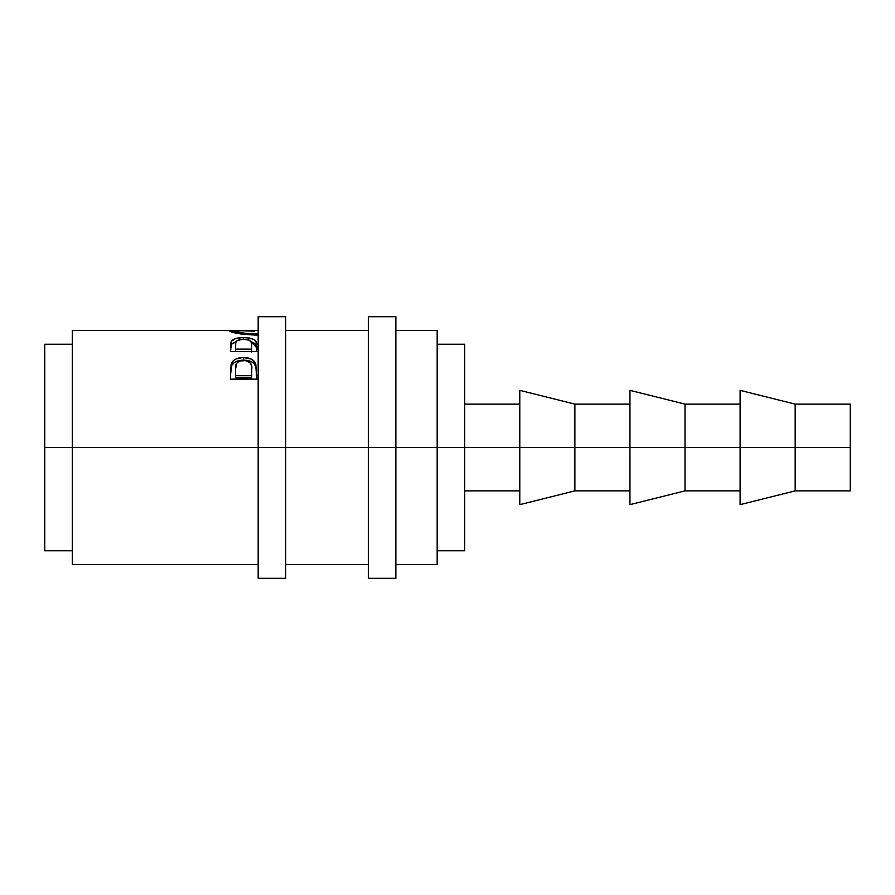 <?xml version="1.0" encoding="UTF-8"?>
<svg xmlns="http://www.w3.org/2000/svg" width="895" height="895" viewBox="0 0 895 895"><rect width="100%" height="100%" fill="white"/><g stroke="black" fill="none" stroke-linecap="round" stroke-linejoin="round"><path stroke-width="1.34" d="M258.174 578.304L258.174 316.696L258.174 447.5L285.706 447.5L285.706 316.696L285.706 447.5L395.87 447.5L395.87 316.696L395.87 447.5L850.25 447.5L850.25 404.126L850.25 447.5L795.174 447.5L795.174 404.126L795.174 447.5L685.022 447.5L685.022 404.126L685.022 447.5L574.87 447.5L574.87 404.126L574.87 447.5L464.706 447.5L464.706 344.228L464.706 447.5L437.174 447.5L437.174 330.456L437.174 447.5L72.294 447.5L258.174 447.5L258.174 578.304L285.706 578.304L285.706 447.5L285.706 578.304M368.326 578.304L368.326 316.696L368.326 578.304L395.87 578.304L395.87 447.5L395.87 578.304M740.098 504.646L740.098 390.354L740.098 504.646L795.174 490.874L795.174 447.5L795.174 490.874L850.25 490.874L850.25 447.5L850.25 490.874M629.946 504.646L629.946 390.354L629.946 504.646L685.022 490.874L685.022 447.5L685.022 490.874L740.098 490.874M519.794 504.646L519.794 390.354L519.794 504.646L574.87 490.874L574.87 447.5L574.87 490.874L629.946 490.874M230.507 330.456L72.294 330.456L72.294 447.5L44.75 447.5L44.75 344.228L44.75 447.5L72.294 447.5L72.294 564.544L258.174 564.544M231.156 330.479L244.883 333.365L258.174 333.902L254.918 333.958L254.918 335.088L254.918 333.958C242.332 333.264 235.474 332.19 234.345 330.725L229.814 330.501M229.512 330.926L229.4 330.736C230.955 332.694 239.468 334.148 254.941 335.088L240.811 334.014L229.512 330.926M258.174 335.032L254.941 335.088L258.174 335.032M256.585 344.609L258.174 344.004L256.585 344.609C257.212 340.189 252.86 337.851 243.518 337.583L249.436 338.041L253.945 339.529L256.082 341.845L256.585 347.629L256.585 344.609M242.467 337.594L243.518 337.583C237.085 337.594 233.013 338.836 231.29 341.297L235.631 338.511L242.467 337.594M231.044 341.879L230.63 346.343L231.044 341.879M230.63 351.522L230.63 346.343L230.63 351.522L258.174 351.522L230.63 351.522L231.29 341.297L231.29 344.418L236.112 341.588L231.559 344.004L230.63 349.318M256.585 375.687L258.174 375.687L256.585 375.687L256.585 377.802L258.174 377.802L256.585 377.802L255.791 363.963L256.585 375.687M255.153 362.564L255.791 363.963C254.057 359.7 249.985 357.553 243.563 357.519L251.484 359.141L255.153 362.564M242.523 357.541L243.563 357.519C237.276 357.564 233.215 359.622 231.357 363.694L232.98 361.088L235.788 359.074L242.523 357.541M231.1 364.601L230.63 371.716L231.1 364.601M230.63 379.156L230.63 371.716L230.63 379.156L258.174 379.156L230.63 379.156M256.585 349.117L258.174 349.117L256.585 349.117L256.585 351.522L256.585 347.26L258.174 346.611L256.585 347.26L256.585 349.117M234.714 330.523L254.706 331.217M437.174 564.544L437.174 447.5L437.174 564.544L395.87 564.544M44.75 550.772L44.75 447.5L44.75 550.772L72.294 550.772M72.294 330.456L72.294 564.544M464.706 550.772L464.706 447.5L464.706 550.772L437.174 550.772M234.345 332.694L234.345 330.725L234.345 332.694M243.518 339.149L243.518 337.583L243.518 339.149C249.862 339.608 252.591 341.431 251.708 344.62L251.64 352.015L251.708 344.62L251.64 352.015L251.64 349.117L235.575 349.117L235.575 351.522L235.575 349.117L251.64 349.117L251.506 342.64L249.257 340.134L242.455 339.171L236.739 340.838L235.754 342.584L235.575 349.117L235.575 344.519C234.669 341.387 237.309 339.597 243.518 339.149M251.092 341.61L256.585 347.629L255.299 343.758L251.092 341.61M230.63 373.942L231.357 366.156C233.215 362.206 237.276 360.204 243.563 360.17L243.563 357.519L243.563 360.17C250.018 360.204 254.102 362.296 255.791 366.424L256.585 375.195L256.104 367.61L254.247 363.795L251.484 361.737L247.747 360.517L242.523 360.182L237.544 360.987L234.255 362.564L231.648 365.484L230.63 373.942M251.64 377.802L235.575 377.802L251.64 377.802L251.752 371.526L251.64 377.802M251.752 371.526L251.551 366.111L250.477 363.213L245.689 360.528L239.636 361.077L236.806 363.113L235.575 368.941C234.736 364.041 237.399 361.177 243.585 360.349C249.873 361.211 252.603 364.175 251.752 369.221L251.752 369.199M251.752 369.221L251.64 375.687L235.575 375.687L235.575 377.802L235.575 375.687L251.64 375.687L251.752 369.221M235.575 368.941L235.575 375.687L235.575 368.941M258.174 316.696L285.706 316.696M368.326 316.696L395.87 316.696M740.098 390.354L795.174 404.126L850.25 404.126M629.946 390.354L685.022 404.126L740.098 404.126M519.794 390.354L574.87 404.126L629.946 404.126M464.706 404.126L519.794 404.126M437.174 344.228L464.706 344.228M44.75 344.228L72.294 344.228M395.87 330.456L437.174 330.456M285.706 330.456L368.326 330.456M285.706 564.544L368.326 564.544M235.777 330.456L258.174 330.456M464.706 490.874L519.794 490.874M251.708 344.609L251.708 347.64"/></g></svg>
